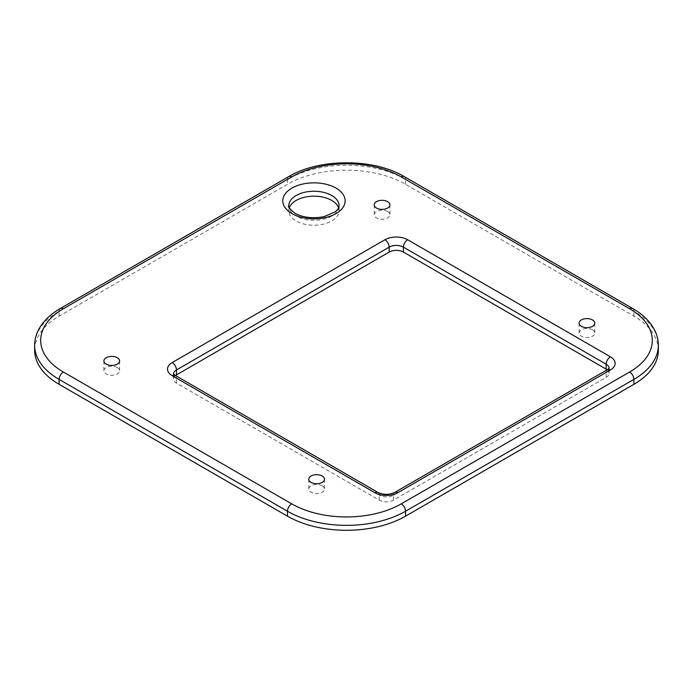 <?xml version="1.0" encoding="UTF-8"?>
<svg xmlns="http://www.w3.org/2000/svg" width="693" height="693" viewBox="0 0 693 693"><rect width="100%" height="100%" fill="white"/><g stroke="black" fill="none" stroke-linecap="round" stroke-linejoin="round"><path stroke-width="0.52" stroke-dasharray="3.46 2.6" d="M338.617 207.857A25.147 14.518 180 0 1 339.102 210.707A25.147 14.518 180 0 1 313.955 225.225A25.147 14.518 180 0 1 288.808 210.707A25.147 14.518 180 0 1 289.293 207.857M607.146 369.802A10.057 5.813 180 0 1 609.095 373.241A10.057 5.813 180 0 1 606.15 377.347L393.451 500.147A10.057 5.813 180 0 1 379.227 500.147L176.481 383.099A10.057 5.813 180 0 1 173.536 378.993A10.057 5.813 180 0 1 175.485 375.554M658.35 350.242A83.498 48.207 0 0 0 633.896 316.155L405.544 184.312A83.498 48.207 0 0 0 287.456 184.312L59.104 316.155A83.498 48.207 0 0 0 34.65 350.242M387.621 211.504A7.848 4.53 0 0 0 379.062 210.525A7.848 4.53 0 0 0 374.22 214.709A7.848 4.53 0 0 0 382.068 219.239A7.848 4.53 0 0 0 389.916 214.709A7.848 4.53 0 0 0 387.621 211.504M592.489 329.79A7.848 4.53 0 0 0 583.939 328.803A7.848 4.53 0 0 0 579.097 332.986A7.848 4.53 0 0 0 586.945 337.517A7.848 4.53 0 0 0 594.793 332.986A7.848 4.53 0 0 0 592.489 329.79M322.167 485.854A7.848 4.53 0 0 0 313.617 484.875A7.848 4.53 0 0 0 308.775 489.059A7.848 4.53 0 0 0 316.623 493.589A7.848 4.53 0 0 0 324.471 489.059A7.848 4.53 0 0 0 322.167 485.854M117.299 367.576A7.848 4.53 0 0 0 108.749 366.588A7.848 4.53 0 0 0 103.898 370.772A7.848 4.53 0 0 0 111.746 375.303A7.848 4.53 0 0 0 119.594 370.772A7.848 4.53 0 0 0 117.299 367.576M339.102 210.707L339.102 205.778A25.147 14.518 180 0 1 323.579 219.187A25.147 14.518 180 0 1 296.171 216.043A25.147 14.518 180 0 1 288.808 205.778L288.808 210.707M609.095 368.2A10.057 5.813 180 0 1 609.095 368.312A10.057 5.813 180 0 1 606.15 372.418A6.038 3.482 60 0 1 607.397 369.655M606.15 377.347L606.15 372.418L393.451 495.218A6.038 3.482 60 0 1 394.698 492.454M393.451 500.147L393.451 495.218A10.057 5.813 180 0 1 379.227 495.218A6.038 3.482 120 0 0 377.971 492.454M379.227 500.147L379.227 495.218L176.481 378.17A6.038 3.482 120 0 0 175.234 375.407M176.481 383.099L176.481 378.17A10.057 5.813 180 0 1 173.536 374.064A10.057 5.813 180 0 1 173.536 373.951M288.704 176.62A6.038 3.482 -120 0 0 287.456 179.383L59.104 311.226A6.038 3.482 60 0 1 60.36 308.463M59.104 316.155L59.104 311.226A83.498 48.207 0 0 0 34.65 345.313M658.35 345.313A83.498 48.207 0 0 0 633.896 311.226A6.038 3.482 120 0 0 632.64 308.463M633.896 316.155L633.896 311.226L405.544 179.383A6.038 3.482 120 0 0 404.296 176.62M405.544 184.312L405.544 179.383A83.498 48.207 0 0 0 287.456 179.383L287.456 184.312M609.095 373.241L609.095 368.312M374.22 204.851L374.22 214.709M389.916 204.851L389.916 214.709M579.097 323.137L579.097 332.986M594.793 323.137L594.793 332.986M308.775 479.201L308.775 489.059M324.471 479.201L324.471 489.059M103.898 360.914L103.898 370.772M119.594 360.914L119.594 370.772M173.536 378.993L173.536 374.064"/><path stroke-width="1.04" d="M117.299 357.718A7.848 4.53 180 0 1 119.594 360.914A7.848 4.53 180 0 1 111.746 365.445A7.848 4.53 180 0 1 103.898 360.914A7.848 4.53 180 0 1 108.749 356.73A7.848 4.53 180 0 1 117.299 357.718M322.167 475.996A7.848 4.53 180 0 1 324.471 479.201A7.848 4.53 180 0 1 316.623 483.731A7.848 4.53 180 0 1 308.775 479.201A7.848 4.53 180 0 1 313.617 475.017A7.848 4.53 180 0 1 322.167 475.996M592.489 319.932A7.848 4.53 180 0 1 594.793 323.137A7.848 4.53 180 0 1 586.945 327.668A7.848 4.53 180 0 1 579.097 323.137A7.848 4.53 180 0 1 583.939 318.945A7.848 4.53 180 0 1 592.489 319.932M387.621 201.646A7.848 4.53 180 0 1 389.916 204.851A7.848 4.53 180 0 1 382.068 209.381A7.848 4.53 180 0 1 374.22 204.851A7.848 4.53 180 0 1 379.062 200.667A7.848 4.53 180 0 1 387.621 201.646M289.293 207.857A25.147 14.518 180 0 1 306.661 196.803A25.147 14.518 180 0 1 331.739 200.433A25.147 14.518 180 0 1 338.617 207.857M175.485 375.554A10.057 5.813 180 0 1 176.481 374.878L389.18 252.079A10.057 5.813 180 0 1 403.413 252.079L606.15 369.135A10.057 5.813 180 0 1 607.146 369.802M291.727 176.923A6.038 3.482 -120 0 0 288.704 176.62L60.36 308.463C50.346 314.224 43.096 321.283 38.617 329.643C35.993 334.667 34.676 339.891 34.65 345.313L34.65 350.242A83.498 48.207 0 0 0 59.104 384.329L287.456 516.164A83.498 48.207 0 0 0 405.544 516.164L633.896 384.329A83.498 48.207 0 0 0 658.35 350.242L658.35 345.313A83.498 48.207 0 0 1 633.896 379.4A6.038 3.482 -120 0 0 629.625 372.011L401.273 503.846A77.46 44.724 180 0 1 291.727 503.846L63.375 372.011A77.46 44.724 180 0 1 63.375 308.757L291.727 176.923A77.46 44.724 180 0 1 401.273 176.923L629.625 308.757A77.46 44.724 180 0 1 629.625 372.011M291.9 213.574A31.185 18.009 0 0 0 344.083 205.509A31.185 18.009 0 0 0 305.882 183.454A31.185 18.009 0 0 0 291.9 213.574M288.808 205.778A25.147 14.518 180 0 1 304.331 192.359A25.147 14.518 180 0 1 331.739 195.504A25.147 14.518 180 0 1 339.102 205.778C339.189 207.623 337.881 209.641 335.187 211.824L324.237 216.597C313.019 218.789 303.248 217.68 294.923 213.279C289.397 208.584 287.361 206.081 288.808 205.778M384.918 239.761L172.21 362.56A16.095 9.295 0 0 0 172.21 375.701L374.956 492.758A16.095 9.295 0 0 0 397.721 492.758L610.42 369.949A16.095 9.295 0 0 0 610.42 356.808L407.675 239.761A16.095 9.295 0 0 0 384.918 239.761A6.038 3.482 -120 0 1 389.18 247.15A10.057 5.813 180 0 1 403.413 247.15A6.038 3.482 -60 0 1 407.675 239.761M172.21 362.56A6.038 3.482 60 0 1 176.481 369.949L389.18 247.15L389.18 252.079M403.413 252.079L403.413 247.15L606.15 364.206A6.038 3.482 -60 0 1 610.42 356.808M609.095 368.312L607.397 369.655A6.038 3.482 60 0 1 610.42 369.949M606.15 369.135L606.15 364.206A10.057 5.813 180 0 1 609.095 368.2M607.397 369.655L394.698 492.454A6.038 3.482 60 0 1 397.721 492.758M394.698 492.454C389.128 494.949 383.55 494.949 377.971 492.454A6.038 3.482 120 0 0 374.956 492.758M377.971 492.454L175.234 375.407A6.038 3.482 120 0 0 172.21 375.701M173.536 373.951A10.057 5.813 180 0 1 176.481 369.949L176.481 374.878M60.36 308.463A6.038 3.482 60 0 1 63.375 308.757M34.65 345.313A83.498 48.207 0 0 0 59.104 379.4A6.038 3.482 -60 0 1 63.375 372.011M59.104 384.329L59.104 379.4L287.456 511.235A6.038 3.482 -60 0 1 291.727 503.846M287.456 516.164L287.456 511.235A83.498 48.207 0 0 0 405.544 511.235A6.038 3.482 -120 0 0 401.273 503.846M405.544 516.164L405.544 511.235L633.896 379.4L633.896 384.329M658.35 345.313C658.324 339.891 657.007 334.667 654.383 329.643C649.904 321.283 642.654 314.224 632.64 308.463A6.038 3.482 120 0 0 629.625 308.757M632.64 308.463L404.296 176.62A6.038 3.482 120 0 0 401.273 176.923M175.234 375.407L173.536 374.064M404.296 176.62C373.657 158.195 319.343 158.195 288.704 176.62"/></g></svg>
